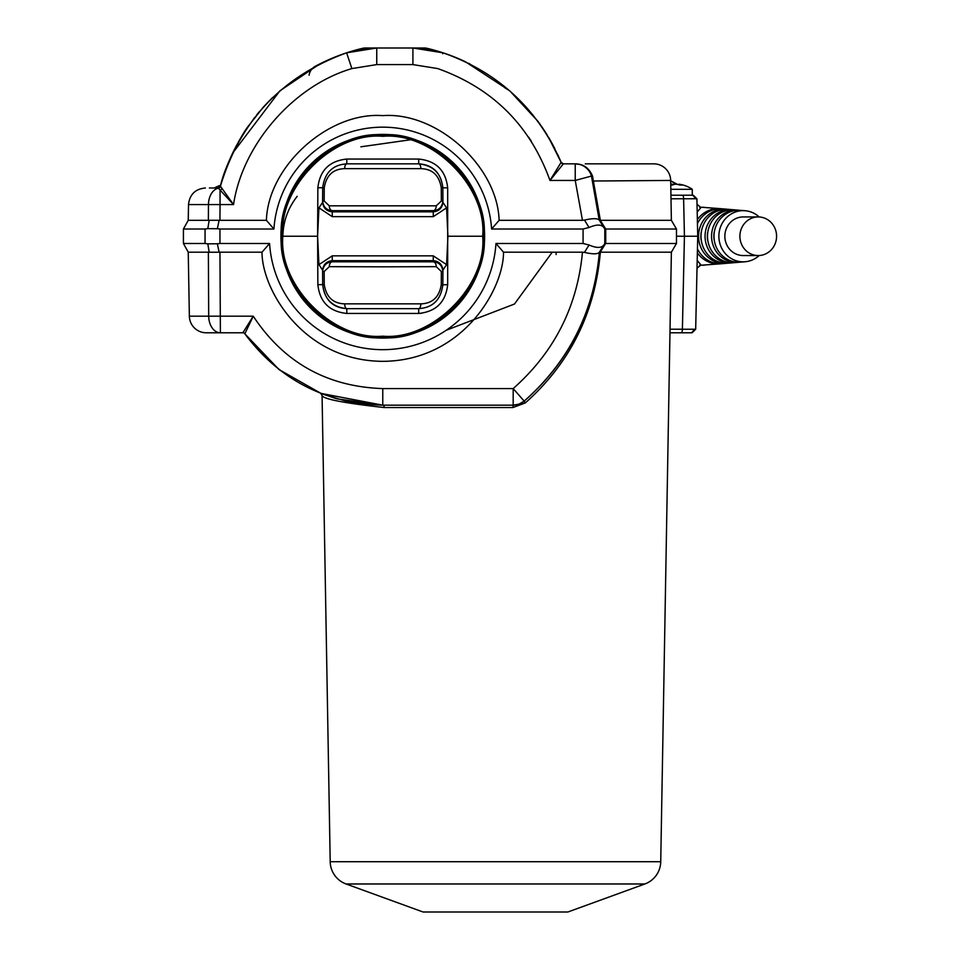 <?xml version="1.0" encoding="UTF-8"?>
<svg xmlns="http://www.w3.org/2000/svg" width="960" height="960" viewBox="0 0 960 960"><rect width="100%" height="100%" fill="white"/><g stroke="black" fill="none" stroke-linecap="round" stroke-linejoin="round"><path stroke-width="1.44" d="M314.304 66.828L315.336 66.264L314.304 66.828M364.584 48.024L365.1 48A9.648 9.648 0 0 0 362.892 48.252L362.604 48.324A12.072 12.072 0 0 1 365.376 48L376.752 48A96.54 96.54 0 0 0 346.608 52.824L376.752 48L412.908 48L443.052 52.824A96.54 96.54 0 0 0 412.908 48L443.052 52.824C498.264 72.252 537.624 108.756 561.132 162.348L548.352 136.968M362.352 49.08L362.196 48.42L359.268 49.14A1.452 1.452 75.7 0 1 360.468 49.38A1.452 1.452 75.7 0 0 359.268 49.14L359.364 49.584M553.128 145.404L561.132 162.348L563.364 163.848L549.972 180.444C530.148 125.532 492.744 88.248 437.772 68.58L412.908 64.596L412.908 48L424.56 48A9.648 9.648 0 0 1 426.768 48.252L426.768 48.252A9.648 7.632 103.2 0 0 426.096 48.132M362.892 48.252A9.648 7.632 -103.2 0 1 363.552 48.144A9.648 7.632 -103.2 0 0 362.892 48.252L362.892 48.252A9.648 9.648 0 0 1 365.1 48M446.22 330.264L514.476 304.032L552.252 252.18L514.476 304.032L446.22 330.264M417.228 313.452L421.2 313.344M220.668 185.28A29.532 29.532 0 0 0 214.476 187.98L218.412 188.148A16.896 11.604 90 0 0 208.452 204.576L188.52 204.576L188.244 220.32L208.368 220.32L208.452 204.576L220.056 204.576L219.948 220.32L266.4 220.32C268.092 166.044 328.644 111.576 382.764 115.632C436.884 111.576 497.436 166.044 499.128 220.32L582.468 220.32L575.232 180.444L591.468 176.052L599.196 220.02L604.8 229.008L604.8 243.492L599.388 252.168C594.036 311.772 568.968 361.428 524.172 401.112C568.836 362.004 593.904 312.36 599.388 252.18L604.8 243.48L605.616 243.48L600.24 252.168L599.388 252.168M739.896 236.244A19.308 18.348 90 0 0 758.244 255.552A19.308 18.348 90 0 0 776.58 236.244A19.308 18.348 90 0 0 758.244 216.936A19.308 18.348 90 0 0 739.896 236.244M758.244 216.936L743.196 216.936A19.308 18.348 90 0 0 724.848 236.244A19.308 18.348 90 0 0 743.196 255.552L758.244 255.552M721.584 208.776A27.684 26.304 90 0 0 720.456 208.656A27.684 26.304 90 0 0 697.356 219.588M720.456 208.656L700.932 207.204M699.888 207.324L700.944 207.576L697.188 212.088M759.18 216.96A25.596 24.324 90 0 0 745.128 210.732A25.596 24.324 90 0 0 718.872 236.244A25.596 24.324 90 0 0 745.128 261.756A25.596 24.324 90 0 0 759.18 255.528M742.884 210.648A25.968 24.684 90 0 0 740.652 210.36A25.968 24.684 90 0 0 714 236.244A25.968 24.684 90 0 0 740.652 262.14A25.968 24.684 90 0 0 742.884 261.84M727.56 209.28A27.18 25.824 90 0 0 726.444 209.16A27.18 25.824 90 0 0 698.556 236.244A27.18 25.824 90 0 0 726.444 263.328A27.18 25.824 90 0 0 727.56 263.208M724.572 209.076A27.492 26.124 90 0 0 722.7 208.848A27.492 26.124 90 0 0 697.44 223.56M733.548 209.784A26.664 25.344 90 0 0 732.42 209.664A26.664 25.344 90 0 0 705.06 236.244A26.664 25.344 90 0 0 732.42 262.824A26.664 25.344 90 0 0 733.548 262.704M730.548 209.58A26.988 25.644 90 0 0 728.688 209.352A26.988 25.644 90 0 0 701.004 236.244A26.988 25.644 90 0 0 728.688 263.148A26.988 25.644 90 0 0 730.548 262.92M739.524 210.288A26.16 24.864 90 0 0 738.408 210.168A26.16 24.864 90 0 0 711.564 236.244A26.16 24.864 90 0 0 738.408 262.32A26.16 24.864 90 0 0 739.524 262.2M736.536 210.084A26.484 25.164 90 0 0 734.664 209.856A26.484 25.164 90 0 0 707.496 236.244A26.484 25.164 90 0 0 734.664 262.644A26.484 25.164 90 0 0 736.536 262.404M600.24 252.168L600.36 252.18C595.032 312.864 570.024 363.108 525.336 402.9L512.94 407.556L513.18 405.18L382.764 405.18C325.296 403.584 279.324 379.8 244.836 333.804A2.412 2.412 -90 0 0 242.868 332.784L253.248 316.188L244.836 333.804A2.412 2.412 0 0 0 242.868 332.784L206.256 332.784A16.896 16.896 0 0 1 189.36 316.188L208.692 316.188L208.368 252.18L188.244 252.18L183.42 243.492L205.056 243.492L205.056 229.008L183.42 229.008L183.42 243.492M670.032 329.22L695.676 329.244L692.052 332.784M691.392 332.784L669.96 332.784L691.392 332.784M330.204 861.72L660.732 861.72A24.132 24.132 0 0 1 644.856 883.98L567.876 912L423.072 912L346.08 883.98A24.132 24.132 0 0 1 330.204 861.72L322.068 395.508L320.796 393.408M660.732 861.72L671.376 252.18L676.476 243.492L676.476 229.008L605.736 229.008L605.736 243.492L676.476 243.492M230.604 157.524L233.544 151.236M233.628 151.056L236.76 144.972M239.856 139.44L240.912 137.64M242.412 135.132L254.46 117.756M256.464 115.224L259.824 111.168M262.248 108.372L263.436 107.028M263.676 106.776L269.82 100.272M270.96 99.132L272.22 97.908M691.584 195.216L682.488 195.216L691.584 195.216A3.624 3.228 90 0 1 694.824 198.744L670.992 198.78M676.476 236.244L697.728 236.244L696.9 198.756L694.824 198.744M695.676 329.244L697.728 236.244L696.756 236.244M585.264 163.848L653.784 163.848A16.896 16.896 0 0 1 670.68 180.444L671.376 220.32L676.476 229.008M382.764 127.164A109.092 109.092 0 0 0 273.924 229.008L219.948 229.008L219.948 243.492L269.568 243.492A113.436 113.436 0 0 0 382.764 349.68A113.436 113.436 0 0 0 495.96 243.492L583.08 243.492L583.08 229.008L491.604 229.008A109.092 109.092 0 0 0 382.764 127.164M266.4 220.32L273.924 229.008M382.764 338.088A101.844 101.844 0 0 1 280.92 236.244A101.844 101.844 0 0 1 382.764 134.4A101.844 101.844 0 0 1 484.608 236.244A101.844 101.844 0 0 1 382.764 338.088M346.812 159.048L346.812 163.848A4.824 2.124 90 0 0 344.688 168.648C333.06 169.008 326.244 175.404 324.252 187.848L324.18 201.012L322.608 201.012L322.68 187.848C324.576 172.788 332.628 164.784 346.812 163.848L418.716 163.848C432.888 164.76 440.928 172.764 442.848 187.848L442.92 201.012C442.2 207.06 438.984 210.288 433.26 210.672L332.268 210.672C326.556 210.3 323.34 207.072 322.608 201.012L322.608 202.38L318.936 207.852L317.604 236.244L317.856 187.848C319.764 170.46 329.424 160.86 346.812 159.048L418.716 159.048C436.104 160.86 445.764 170.46 447.672 187.848L447.672 284.64C445.764 302.028 436.104 311.628 418.716 313.452L346.812 313.452C329.424 311.628 319.764 302.028 317.856 284.64L322.68 284.64C324.276 299.124 332.316 307.128 346.812 308.652L418.968 308.652L346.812 308.652C332.64 307.74 324.6 299.736 322.68 284.64L322.608 271.488C323.328 265.428 326.544 262.2 332.268 261.816L433.26 261.816C438.972 262.2 442.188 265.416 442.92 271.488L442.92 270.12L446.592 264.636L447.924 236.244L484.128 236.244A101.364 101.364 0 0 0 382.764 134.88A101.364 101.364 0 0 0 281.4 236.244C276.864 186.096 332.616 130.356 382.764 134.88C432.912 130.356 488.664 186.096 484.128 236.244C488.664 286.392 432.912 342.144 382.764 337.608C332.616 342.144 276.864 286.392 281.4 236.244L282.852 236.244C278.376 285.684 333.324 340.632 382.764 336.168C432.204 340.632 487.152 285.684 482.676 236.244C487.152 186.804 432.204 131.856 382.764 136.32C333.324 131.856 278.376 186.804 282.852 236.244C283.188 221.484 287.964 208.176 297.18 196.332M382.764 211.284L352.872 211.032L382.764 211.284M382.764 261.72L352.872 261.468L382.764 261.72M382.764 266.82L329.292 266.664L324.18 271.488L324.252 284.64C326.268 297.108 333.072 303.516 344.688 303.852L420.84 303.852C432.468 303.492 439.284 297.084 441.276 284.64L441.348 271.488L436.236 266.664L382.764 266.82M280.92 236.244L281.4 236.244A101.364 101.364 0 0 0 382.764 337.608A101.364 101.364 0 0 0 484.128 236.244L484.608 236.244M670.752 185.004A28.524 19.152 47.6 0 1 672.18 185.076A29.388 18.288 -77.2 0 1 675.696 184.176A29.388 22.44 74.4 0 1 679.944 185.076A28.524 15.6 -53.3 0 1 681.288 185.004A28.524 15.6 -53.3 0 1 682.584 185.076A29.388 22.44 -74.4 0 0 678.912 184.212A29.532 29.532 0 0 1 692.268 189.312L670.824 189.312M671.82 184.212A29.532 29.532 0 0 0 670.74 184.368A29.388 22.44 74.4 0 1 671.82 184.212A29.388 22.44 74.4 0 1 672.204 184.176A29.388 18.288 77.2 0 0 670.74 184.452M556.128 252.18L556.128 254.544M675.372 184.212A29.388 18.288 77.2 0 0 675.048 184.176A29.388 22.44 -74.4 0 0 672.324 184.632M672.204 184.176L672.408 184.98M670.932 195.216L682.488 195.216A3.624 1.128 90 0 1 683.616 198.78L684.432 236.244L682.392 329.22A3.624 1.128 90 0 1 681.264 332.784M317.856 284.64L317.604 236.244L282.852 236.244M441.348 271.488L442.92 271.488L442.848 284.64C440.952 299.712 432.912 307.716 418.716 308.652A4.824 2.124 -90 0 0 420.84 303.852M324.18 271.488L322.608 271.488L322.608 270.12L318.936 264.636L332.256 255.84L433.272 255.84L446.592 264.636M317.604 236.244L318.936 264.636M447.924 236.244L446.592 207.852L442.92 202.38L442.92 201.012L441.348 201.012L441.276 187.848C439.26 175.38 432.456 168.984 420.84 168.648L344.688 168.648M324.18 201.012L329.292 205.824L436.236 205.824L441.348 201.012M442.848 284.844L447.672 284.64M322.68 187.656L317.856 187.848M447.672 187.848L442.848 187.848C441.252 173.364 433.212 165.36 418.716 163.848A4.824 2.124 90 0 1 420.84 168.648M442.92 270.372C442.332 264.516 439.116 261.288 433.272 260.664L332.256 260.664C326.412 261.288 323.196 264.516 322.608 270.372M322.608 202.128C323.196 207.972 326.412 211.212 332.256 211.824L433.272 211.824C439.116 211.212 442.332 207.972 442.92 202.128M346.812 313.452L346.812 308.652A4.824 2.124 -90 0 1 344.688 303.852M436.236 266.664A4.824 2.976 -90.4 0 0 433.26 261.816L433.272 255.84M329.292 266.664A4.824 2.976 -89.6 0 1 332.268 261.816L332.256 255.84M329.292 205.824A4.824 2.976 89.6 0 0 332.268 210.672L332.256 216.66L318.936 207.852M436.236 205.824A4.824 2.976 90.4 0 1 433.26 210.672L433.272 216.66L332.256 216.66M548.436 137.1L561.132 162.348L563.364 163.848L575.232 163.848C583.356 163.932 589.104 168 592.5 176.052L600.36 220.32L671.376 220.32M675.96 184.2L670.68 180.792L677.604 184.452M600.36 220.32L599.388 220.332L591.468 176.052A16.896 16.896 0 0 0 575.232 163.848L576.612 163.896M272.712 97.428L262.968 107.556L248.256 126.216M246.24 129.168L242.28 135.372M242.244 135.42L240.06 139.08M240.036 139.116L238.524 141.768M220.428 186.192L218.1 187.98A2.412 2.412 0 0 0 220.428 186.192C224.94 164.7 242.508 133.416 248.256 126.192C242.7 133.14 225 164.472 220.428 186.192L220.416 186.228C240.18 120.672 282.252 76.2 346.608 52.824A193.068 193.068 0 0 0 324.084 61.836L321.036 63.312M412.908 64.596L376.752 64.596L351.888 68.58L346.608 52.824L345.108 53.328M319.752 63.96L279.948 90.78L232.584 153.228M232.512 153.372L231.612 155.316M560.532 160.896L557.688 154.512M551.076 141.648L553.38 145.872M554.808 148.608L553.272 145.68M553.092 145.332L552.324 143.916M552.048 143.4L551.304 142.056M551.16 141.792L548.712 137.556M547.428 135.444L543.036 128.592M542.964 128.484L538.656 122.328M538.308 121.86L537.756 121.116M537.744 121.092L509.712 90.78L465.576 61.836A193.068 193.068 0 0 0 443.052 52.824L442.716 53.736M468.624 63.312L469.908 63.96M444.552 53.328L443.052 52.824A193.068 193.068 0 0 0 427.056 48.324A193.068 193.068 0 0 1 443.052 52.824M544.86 131.352L546.792 134.4M209.4 187.98L214.476 187.98M491.604 229.008L499.128 220.32M219.948 220.32L219.12 220.284L217.356 228.732L219.948 229.008M205.056 229.008L207.816 228.648L209.184 220.272L208.368 220.32M583.08 229.008L589.068 227.496C596.364 224.316 601.284 224.292 603.804 227.424M589.068 227.496L584.46 220.092L582.468 220.32M600.24 220.332L605.736 229.008M218.196 188.016A2.412 2.412 15 0 0 220.416 186.228L233.532 204.576L220.056 190.056L220.056 204.576L233.532 204.576C242.472 144.456 293.58 85.728 351.888 68.58M582.468 252.18L503.508 252.18C503.724 289.128 462.516 360.948 382.764 361.332C303.012 360.948 261.804 289.128 262.02 252.18L219.948 252.18L220.392 332.784A16.896 11.7 90 0 1 208.692 316.188L253.248 316.188C283.968 362.604 327.132 386.736 382.764 388.584L513.18 388.584C554.22 352.236 577.32 306.756 582.468 252.18L584.46 252.396L589.068 245.004L583.08 243.492M589.068 245.004C596.364 248.172 601.284 248.196 603.804 245.076M584.46 220.092C592.536 218.256 597.444 218.232 599.196 220.02M579.876 164.496L575.232 163.848L575.232 180.444L549.972 180.444L561.132 162.36A2.412 2.412 0 0 0 563.364 163.848A2.412 2.412 0 0 1 561.132 162.348A2.412 2.412 90 0 0 563.364 163.848M222.084 188.484A2.412 1.98 -38.6 0 1 220.056 190.056L218.412 188.148A2.412 2.388 -45.2 0 0 220.488 186.384M219.12 220.284L209.184 220.272M217.356 228.732L207.816 228.648M208.368 252.18L209.184 252.228L207.816 243.84L205.056 243.492M207.816 243.84L217.356 243.768L219.12 252.216L219.948 252.18M219.948 243.492L217.356 243.768M592.5 176.052L591.468 176.052M670.68 180.444L592.836 181.02M605.616 229.02L604.8 229.02M346.608 52.824A193.068 193.068 0 0 1 359.256 49.14A193.068 193.068 0 0 0 346.608 52.824L376.752 48L376.752 64.596M524.172 401.112A16.896 16.896 0 0 1 513.18 405.18A16.896 16.896 0 0 0 524.172 401.112L513.18 388.584L513.18 405.18L519.036 404.136L524.172 401.112L525.336 402.9M512.94 407.556L384.312 407.556C343.92 403.068 323.172 399.048 322.068 395.508M384.312 407.556A2.412 1.548 90 0 0 382.764 405.18L336.792 398.808L320.544 393.312L382.764 405.18L356.604 403.152M600.36 252.18L671.376 252.18M584.46 252.396C592.524 254.232 597.444 254.256 599.196 252.48M209.184 252.228L219.12 252.216M244.812 333.768L278.988 369.552L321.552 393.708M321.6 393.72L345.9 401.112M345.936 401.124L356.412 403.116M503.508 252.18L495.96 243.492M269.568 243.492L262.02 252.18M697.44 248.928A27.492 26.124 90 0 0 722.7 263.652A27.492 26.124 90 0 0 724.572 263.424M697.188 260.4L700.944 264.912L699.888 265.164M697.356 252.9A27.684 26.304 90 0 0 720.456 263.832A27.684 26.304 90 0 0 721.584 263.712M700.524 265.272L720.456 263.832M701.232 232.62L701.112 232.62A24.756 23.532 -90 0 0 701.112 239.868L701.232 239.868M707.736 232.62L707.616 232.62A24.252 23.052 -90 0 0 707.616 239.868L707.736 239.868M714.24 232.62L714.12 232.62A23.748 22.56 -90 0 0 714.12 239.868L714.24 239.868M362.196 48.42A193.068 193.068 0 0 1 362.604 48.324L363.384 48.168M362.772 49.02L362.412 48.372M318.144 64.788L315.336 66.264A193.068 193.068 0 0 1 324.084 61.836A193.068 193.068 0 0 0 315.336 66.264A12.072 12.072 0 0 0 309.108 75.204A12.072 12.072 0 0 1 315.336 66.264M424.284 48.672L425.076 48.024M426.276 48.168L430.128 49.068M424.284 48A12.072 12.072 0 0 1 427.056 48.324A12.072 12.072 0 0 0 424.284 48M360.876 146.808L412.812 139.44M426.768 48.252A9.648 9.648 0 0 0 424.56 48M693.6 329.256A3.624 3.228 90 0 1 690.372 332.784M644.856 883.98L346.08 883.98M233.532 204.564L233.664 203.868M528.66 137.196L531.444 141.432M446.592 207.852L433.272 216.66M418.716 163.848L418.716 159.048M418.716 313.452L418.716 308.652M441.276 284.64L442.848 284.64M322.68 284.64L324.252 284.64M322.68 187.848L324.252 187.848M442.848 187.848L441.276 187.848M382.764 388.584L382.764 405.18M365.376 48L365.376 48.672M426.888 49.02L427.056 48.324M700.944 207.576L697.02 204.216M745.128 210.732L740.652 210.36M726.444 209.16L722.7 208.848M732.42 209.664L728.688 209.352M738.408 210.168L734.664 209.856M696.9 198.756L693.276 195.216M692.268 189.312L692.268 195.216M188.244 220.32L183.42 229.008M504.912 87.84L509.712 90.78M188.52 204.576C189.66 194.472 195.288 188.94 205.404 187.98M575.268 163.848L575.964 163.86M599.388 220.32L592.92 181.356M189.36 316.188L188.244 252.18M738.408 262.32L734.664 262.644M732.42 262.824L728.688 263.148M726.444 263.328L722.7 263.652M745.128 261.756L740.652 262.14M700.944 264.912L697.02 268.272M699.66 207.264L704.328 207.3M699.66 265.236L704.328 265.2"/></g></svg>
